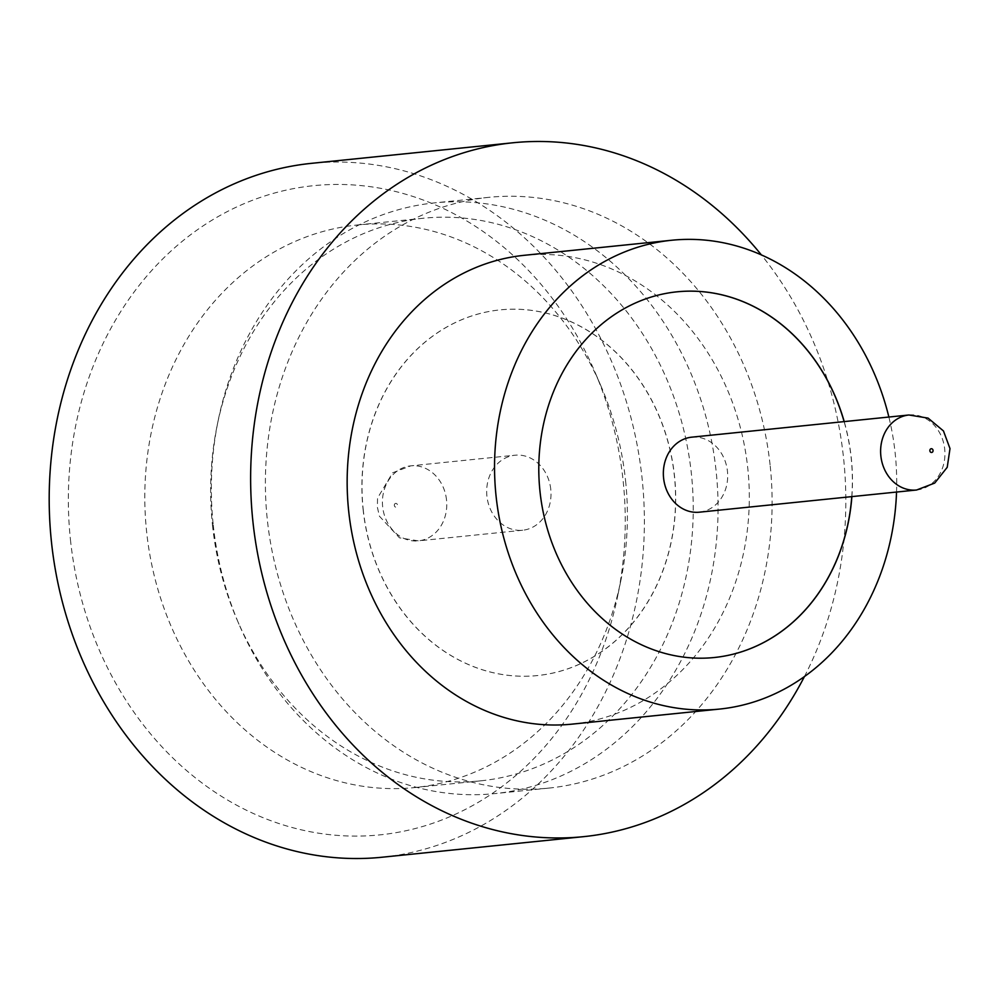 <?xml version="1.0" encoding="UTF-8"?>
<svg xmlns="http://www.w3.org/2000/svg" width="1000" height="1000" viewBox="0 0 1000 1000"><rect width="100%" height="100%" fill="white"/><g stroke="black" fill="none" stroke-linecap="round" stroke-linejoin="round"><path stroke-width="0.75" stroke-dasharray="5 3.75" d="M699.35 512.188A37.7 32.113 84.2 0 0 727.45 471.287A37.7 32.113 84.2 0 0 691.7 437.175M70.438 539.65A326.287 277.913 84.2 0 0 331.413 834.85A326.287 277.913 84.2 0 0 617.7 595.9A326.287 277.913 84.2 0 0 623.15 480.925A326.287 277.913 84.2 0 0 594.8 371.688A326.287 277.913 84.2 0 0 265.2 195.812A326.287 277.913 84.2 0 0 70.438 539.65M625.575 480.825A282.762 240.837 -95.8 0 1 620.862 580.462A282.762 240.837 -95.8 0 1 414.812 787.562A282.762 240.837 -95.8 0 1 146.613 531.712A282.762 240.837 -95.8 0 1 357.375 224.975A282.762 240.837 -95.8 0 1 601.025 386.163A282.762 240.837 -95.8 0 1 625.575 480.825M213.25 524.963A296.9 252.875 84.2 0 0 239.037 624.35A296.9 252.875 84.2 0 0 494.862 793.6A296.9 252.875 84.2 0 0 716.162 471.525A296.9 252.875 84.2 0 0 434.55 202.887A296.9 252.875 84.2 0 0 218.2 420.337A296.9 252.875 84.2 0 0 213.25 524.963M212.463 524.987A282.762 240.837 84.2 0 0 237.013 619.65A282.762 240.837 84.2 0 0 480.662 780.837A282.762 240.837 84.2 0 0 691.425 474.1A282.762 240.837 84.2 0 0 423.225 218.25A282.762 240.837 84.2 0 0 217.175 425.35A282.762 240.837 84.2 0 0 212.463 524.987M572.163 724.125A235.625 200.688 84.2 0 0 747.8 468.512A235.625 200.688 84.2 0 0 524.3 255.3M896.538 492.05A235.625 200.688 84.2 0 0 895.188 453.462A235.625 200.688 84.2 0 0 888.875 417.038M804.425 676.587A348.738 297.025 84.2 0 0 843.587 458.338A348.738 297.025 84.2 0 0 761.375 254.925M382.212 857.212A348.738 297.025 84.2 0 0 642.15 478.9A348.738 297.025 84.2 0 0 311.375 163.35M851.875 496.613A183.787 156.537 84.2 0 0 851.287 458.125A183.787 156.537 84.2 0 0 844.212 421.6M676.95 291.825L676.862 291.837A183.787 156.537 84.2 0 0 676.862 291.837A183.787 156.537 84.2 0 0 539.862 491.213A183.787 156.537 84.2 0 0 714.188 657.525A183.787 156.537 84.2 0 0 714.237 657.513M851.775 496.625A183.787 156.537 84.2 0 0 851.188 458.137A183.787 156.537 84.2 0 0 844.112 421.613M770.212 466.012A296.9 252.875 -95.8 0 1 548.9 788.088A296.9 252.875 -95.8 0 1 267.288 519.438A296.9 252.875 -95.8 0 1 488.6 197.362A296.9 252.875 -95.8 0 1 770.212 466.012M363.188 509.25A183.787 156.537 84.2 0 0 537.513 675.562A183.787 156.537 84.2 0 0 674.513 476.175A183.787 156.537 84.2 0 0 500.175 309.875A183.787 156.537 84.2 0 0 363.188 509.25M363.088 509.263A183.787 156.537 84.2 0 0 537.413 675.562A183.787 156.537 84.2 0 0 674.412 476.188A183.787 156.537 84.2 0 0 500.087 309.887A183.787 156.537 84.2 0 0 363.088 509.263M550.775 489.325A37.7 32.113 84.2 0 0 515.025 455.213A37.7 32.113 84.2 0 0 486.912 496.112A37.7 32.113 84.2 0 0 522.675 530.225A37.7 32.113 84.2 0 0 550.775 489.325M908.95 414.988A37.7 32.113 -95.8 0 1 944.712 449.1A37.7 32.113 -95.8 0 1 916.612 490M394.325 505.438A1.887 1.6 -95.8 0 1 397.512 505.1A1.887 1.6 -95.8 0 1 394.325 505.438M446.525 499.963A37.7 32.113 84.2 0 0 410.763 465.85A37.7 32.113 84.2 0 0 382.663 506.75A37.7 32.113 84.2 0 0 418.425 540.862A37.7 32.113 84.2 0 0 446.525 499.963M620.862 580.462L617.7 595.9M237.013 619.65L239.037 624.35M414.812 787.562L480.662 780.837M548.9 788.088L494.862 793.6M522.675 530.225L418.425 540.862L399.462 537.825L379.412 516.188L377.375 507.275L377.525 498.1L392.638 472.8L410.763 465.85L515.025 455.213M488.6 197.362L434.55 202.887M357.375 224.975L423.225 218.25M217.175 425.35L218.2 420.337M601.025 386.163L594.8 371.688"/><path stroke-width="1.5" d="M691.7 437.175A37.7 32.113 84.2 0 0 663.587 478.075A37.7 32.113 84.2 0 0 699.35 512.188L916.612 490A37.7 32.113 -95.8 0 1 880.85 455.887A37.7 32.113 -95.8 0 1 908.95 414.988L691.7 437.175M888.875 417.038A235.625 200.688 84.2 0 0 671.688 240.25L524.3 255.3A235.625 200.688 84.2 0 0 348.663 510.925A235.625 200.688 84.2 0 0 572.163 724.125L719.562 709.075A235.625 200.688 84.2 0 0 896.538 492.05M671.688 240.25A235.625 200.688 84.2 0 0 496.05 495.875A235.625 200.688 84.2 0 0 719.562 709.075M761.375 254.925A348.738 297.025 84.2 0 0 512.812 142.787A348.738 297.025 84.2 0 0 252.862 521.1A348.738 297.025 84.2 0 0 583.65 836.65A348.738 297.025 84.2 0 0 804.425 676.587M512.812 142.787L311.375 163.35A348.738 297.025 84.2 0 0 51.425 541.663A348.738 297.025 84.2 0 0 382.212 857.212L583.65 836.65M844.212 421.6A183.787 156.537 84.2 0 0 676.95 291.825A183.787 156.537 84.2 0 0 539.963 491.2A183.787 156.537 84.2 0 0 714.287 657.513A183.787 156.537 84.2 0 0 851.875 496.613M714.237 657.513A183.787 156.537 84.2 0 0 851.775 496.625M844.112 421.613A183.787 156.537 84.2 0 0 676.9 291.837M933.05 450.425A1.887 1.6 84.2 0 0 929.862 450.763A1.887 1.6 84.2 0 0 933.05 450.425M908.95 414.988L928.088 418.113L943.45 430.938L950 448.587L947.225 467.3L934.712 483.075L916.612 490"/></g></svg>
